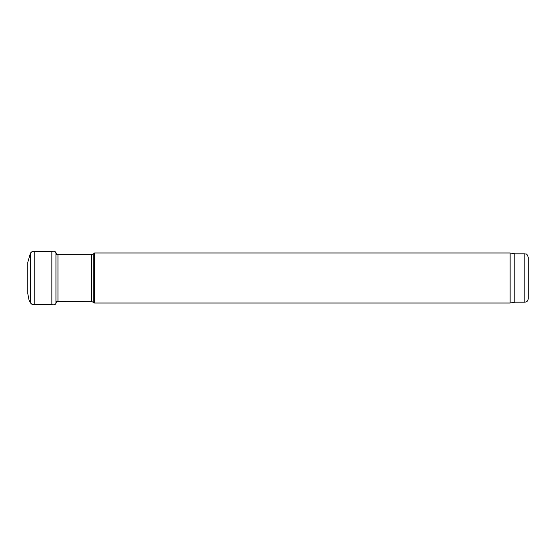 <?xml version="1.0" encoding="UTF-8"?>
<svg xmlns="http://www.w3.org/2000/svg" width="556" height="556" viewBox="0 0 556 556"><rect width="100%" height="100%" fill="white"/><g stroke="black" fill="none" stroke-linecap="round" stroke-linejoin="round"><path stroke-width="0.83" d="M514.856 253.814L514.856 302.186L524.864 302.186C526.893 301.984 528.005 300.872 528.2 298.85L528.2 257.15C526.49 252.445 525.879 254.523 524.864 253.814L514.856 253.814L510.123 252.98L94.52 252.98L94.52 303.02L510.123 303.02L510.123 252.98M514.856 302.186L510.123 303.02M56.573 301.38L91.469 301.352L94.52 303.02M51.868 304.5L34.757 304.452L34.757 251.541L51.868 251.381L51.868 304.5M524.864 302.186L524.864 253.814M93.832 302.325L93.832 253.668L94.52 252.98M91.469 301.352L91.469 254.648L93.832 253.668M57.956 301.352L57.956 254.648L91.469 254.648M51.868 251.381C55.815 250.853 55.079 252.021 55.941 252.681L55.941 303.312C55.551 304.632 54.189 305.063 51.868 304.612M30.462 302.957L29.002 299.934L27.8 293.707L27.8 262.293L30.462 253.043L30.462 302.957L31.998 304.354L34.757 304.452M55.941 252.681L56.74 254.62L57.956 254.648M30.462 253.043L31.998 251.646L34.757 251.541M56.74 301.373L55.941 303.312"/></g></svg>
